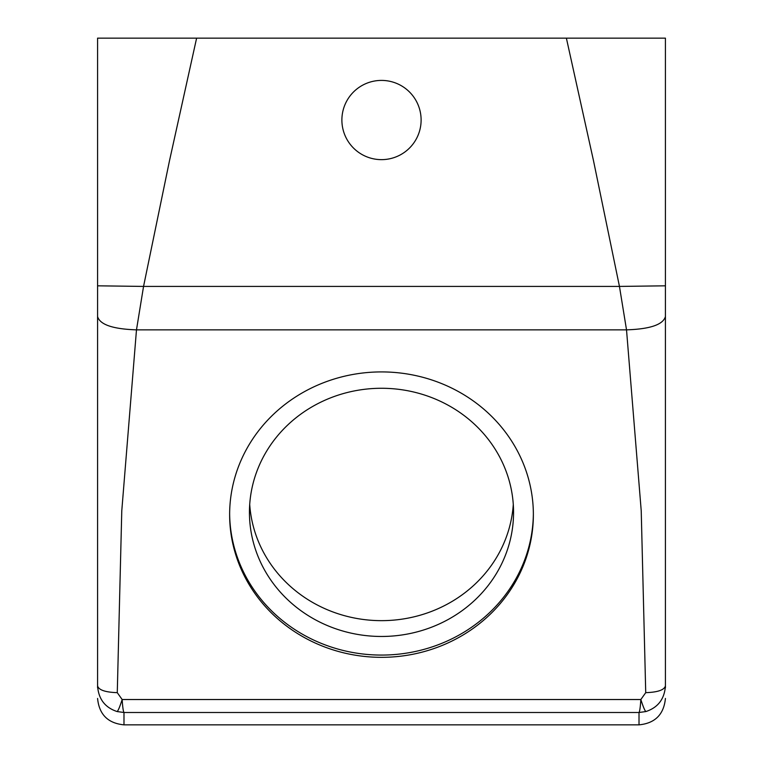 <?xml version="1.0" encoding="UTF-8"?>
<svg xmlns="http://www.w3.org/2000/svg" width="763" height="763" viewBox="0 0 763 763"><rect width="100%" height="100%" fill="white"/><g stroke="black" fill="none" stroke-linecap="round" stroke-linejoin="round"><path stroke-width="1.14" d="M416.264 139.019A39.619 39.619 0 0 1 362.511 154.794A39.619 39.619 0 0 1 346.736 101.031A39.619 39.619 0 0 1 400.489 85.256A39.619 39.619 0 0 1 416.264 139.019M665.422 687.835L665.422 285.82L619.451 286.421L593.519 160.793L566.384 38.15L143.797 38.15L196.616 38.15L169.481 160.793L143.549 286.421L619.451 286.421L626.518 329.854L136.482 329.854L143.549 286.421L97.578 285.82L97.578 38.15L196.616 38.15M665.422 285.82L665.422 38.15L566.384 38.15M665.422 698.441C663.858 714.483 655.055 723.286 639.013 724.85L639.013 712.499L123.987 712.499L117.111 711.555C118.141 710.82 119.82 706.805 122.156 699.528L640.844 699.528C643.18 706.805 644.859 710.82 645.889 711.555L639.013 712.499C639.728 711.545 640.338 707.225 640.844 699.528L645.727 692.661L641.225 510.838L626.518 329.854C650.152 329.072 663.114 324.628 665.422 316.55L665.422 38.15L639.156 38.15M581.654 38.15L615.941 38.15L581.654 38.15M639.013 724.85L123.987 724.85L123.987 712.499C123.272 711.545 122.662 707.225 122.156 699.528L117.273 692.661L121.775 510.838L136.482 329.854C112.848 329.072 99.886 324.628 97.578 316.55L97.578 285.82M229.634 514.624A151.866 142.71 180 0 0 381.5 657.334A151.866 142.71 180 0 0 533.366 514.624A151.866 142.71 180 0 0 381.5 371.915A151.866 142.71 180 0 0 229.634 514.624M97.578 687.835L97.578 38.15M117.111 711.555C104.998 707.559 98.484 699.013 97.578 685.918L97.578 316.55M97.578 685.918C98.742 690.01 105.313 692.26 117.273 692.661M645.889 711.555C658.002 707.559 664.516 699.013 665.422 685.918C664.249 690.01 657.687 692.26 645.727 692.661M229.634 513.499A151.866 142.71 180 0 0 381.5 655.074A151.866 142.71 180 0 0 533.366 513.499M249.711 504.467A132.056 124.092 180 0 0 381.5 620.653A132.056 124.092 180 0 0 513.289 504.467M249.444 512.364A132.056 124.092 180 0 0 381.5 636.466A132.056 124.092 180 0 0 513.556 512.364A132.056 124.092 180 0 0 381.5 388.272A132.056 124.092 180 0 0 249.444 512.364M123.987 724.85C107.945 723.286 99.142 714.483 97.578 698.441"/></g></svg>
